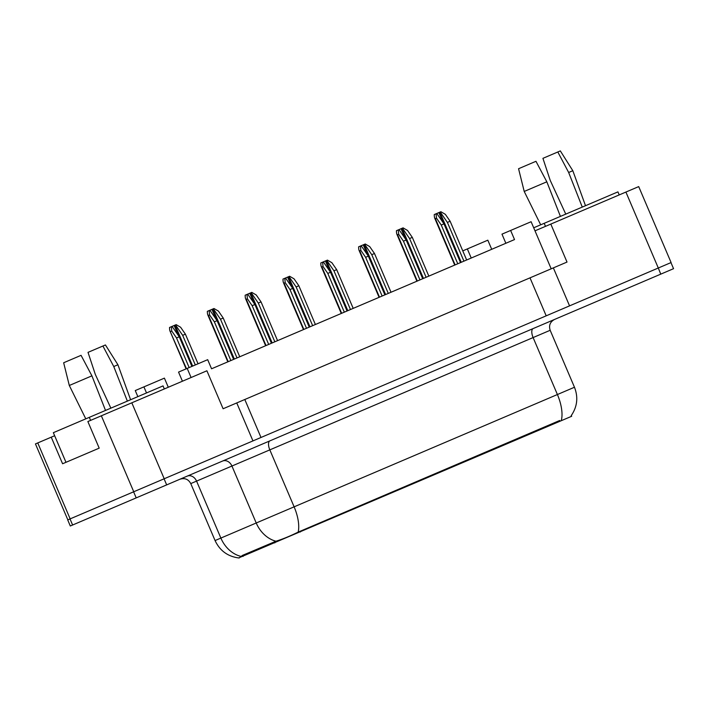 <?xml version="1.0" encoding="UTF-8"?>
<svg xmlns="http://www.w3.org/2000/svg" width="709" height="709" viewBox="0 0 709 709"><rect width="100%" height="100%" fill="white"/><g stroke="black" fill="none" stroke-linecap="round" stroke-linejoin="round"><path stroke-width="1.06" d="M625.905 192.059L658.298 268.011L671.095 262.552L638.703 186.6L535.003 230.833L551.194 268.808M505.863 243.267L501.972 234.147L510.631 230.46L514.521 239.571L211.566 368.786L227.819 361.856L207.79 314.885L227.828 361.856M54.646 435.725L35.45 443.914L67.842 519.857M131.812 402.809L164.213 478.761L252.953 440.909L236.753 402.934L223.105 408.756L206.904 370.78L87.863 421.554L99.198 448.141L62.578 463.757L51.243 437.178M462.764 250.871L467.346 248.921L471.237 258.032L466.655 259.99L450.135 221.252L447.397 222.413L463.925 261.151M434.732 218.195L454.726 265.077L428.839 276.12L412.31 237.382L409.58 238.552L426.109 277.281M396.916 234.324L416.91 281.207L391.013 292.25L374.494 253.512L371.764 254.682L388.284 293.411M359.1 250.454L379.093 297.337L353.197 308.38L336.678 269.642L333.948 270.811L350.468 309.541M321.283 266.584L341.277 313.467L315.381 324.509L298.861 285.771L296.132 286.941L312.651 325.67M283.467 282.714L303.461 329.596L277.565 340.639L261.045 301.91L258.315 303.071L274.835 341.809M245.651 298.844L265.636 345.726L239.748 356.769L223.229 318.04L220.49 319.201L237.019 357.939M670.962 262.614L673.55 268.684L660.753 274.144L658.298 268.011L569.557 305.863L553.357 267.887L567.014 262.064L550.813 224.088M164.213 478.761L67.71 519.919L70.297 525.998L72.61 525.014L70.014 518.935M236.753 402.934L244.8 399.504L260.992 437.471M244.8 399.504L530.004 277.848L546.196 315.824M530.004 277.848L553.357 267.887M239.039 557.77L571.676 416.272L571.339 415.474M146.515 392.946L143.918 386.875L135.259 390.562L137.856 396.641M510.631 230.46L531.112 221.722L535.003 230.833M182.435 381.22L178.544 372.101L207.684 359.676L211.566 368.786M187.203 368.414L191.093 377.525M143.918 386.875L164.399 378.136L168.29 387.247M467.346 248.921L487.827 240.183L491.718 249.293M90.601 420.384L89.307 417.344L53.352 432.685L65.981 462.303L62.578 463.757M239.137 557.983L242.487 555.377L275.961 541.224C282.563 539.194 289.963 536.155 298.17 532.113L559.702 420.49L560.154 421.181M658.165 268.073L164.071 478.814L166.668 484.894L72.61 525.014M660.753 274.144L166.668 484.894M434.254 214.561L436.797 213.471L443.985 223.876L441.255 225.037L436.46 218.106L435.353 218.576C434.661 218.727 434.298 217.388 434.254 214.561L434.254 214.561C434.298 217.379 434.661 218.727 435.353 218.576L454.735 265.069M443.985 223.876L460.513 262.605M441.255 225.037L457.775 263.775M436.797 213.471L440.892 211.725L445.341 214.322L450.135 221.252M447.397 222.413L440.209 212.018M436.115 213.763L436.46 218.106M535.969 161.297L518.563 168.724L524.217 191.448L546.825 181.805L535.969 161.297M585.501 205.707L572.819 170.718L568.662 172.491L582.266 207.081M572.819 170.718L560.332 150.911L542.926 158.337L550.211 180.361L565.764 214.118M557.815 151.983L568.662 172.491M533.7 227.793L617.938 191.873L619.232 194.904M545.505 226.357L544.211 223.317M560.42 216.396L546.825 181.805M81.065 355.333L63.659 362.76L69.305 385.483L91.913 375.841L81.065 355.333M130.598 399.734L117.916 364.754L113.759 366.526L127.363 401.117M117.916 364.754L105.428 344.946L88.013 352.364L95.307 374.396L110.861 408.154M102.911 346.019L113.759 366.526M164.328 388.94L163.035 385.9L89.307 417.344M105.517 410.431L91.913 375.841M396.437 230.691L398.981 229.61L406.168 240.005L403.439 241.166L398.644 234.236L397.536 234.706C396.845 234.856 396.482 233.518 396.437 230.691L396.437 230.691C396.482 233.518 396.845 234.856 397.536 234.706L416.91 281.207M358.621 246.821L361.165 245.739L368.352 256.135L365.622 257.296L360.828 250.366L359.72 250.844C359.029 250.986 358.657 249.648 358.621 246.821L358.621 246.821C358.665 249.648 359.029 250.986 359.72 250.844L379.093 297.337M320.805 262.95L323.348 261.869L330.536 272.265L327.806 273.426L323.012 266.495L321.904 266.974C321.212 267.116 320.84 265.778 320.805 262.95L320.805 262.95C320.849 265.778 321.212 267.116 321.904 266.974L341.277 313.467M282.988 279.08L285.523 277.999L292.72 288.395L289.99 289.564L285.195 282.625L284.087 283.104C283.387 283.245 283.024 281.907 282.98 279.08L282.98 279.08C283.024 281.907 283.396 283.245 284.087 283.104L303.461 329.596M406.168 240.005L422.688 278.734M403.439 241.166L419.958 279.904M398.981 229.61L403.075 227.855L407.524 230.452L412.31 237.382M409.58 238.552L402.393 228.147M398.298 229.893L398.644 234.236M368.352 256.135L384.872 294.873M365.622 257.296L382.142 296.034M361.165 245.739L365.259 243.993L369.699 246.581L374.494 253.512M371.764 254.682L364.577 244.277M360.482 246.023L360.828 250.366M330.536 272.265L347.055 311.003M327.806 273.426L344.326 312.164M323.348 261.869L327.443 260.123L331.883 262.711L336.678 269.642M333.948 270.811L326.76 260.407M322.666 262.162L323.012 266.495M245.172 295.21L247.707 294.129L254.903 304.524L252.165 305.694L247.379 298.755L246.262 299.233C245.571 299.375 245.208 298.037 245.163 295.21L245.163 295.21C245.208 298.037 245.571 299.375 246.262 299.233L265.645 345.726M207.826 314.973L208.446 315.363C207.755 315.505 207.391 314.167 207.347 311.34L207.347 311.34C207.391 314.167 207.755 315.505 208.446 315.363L228.209 361.696M179.262 336.793L176.532 337.954L171.738 331.023L170.63 331.493C169.938 331.635 169.575 330.297 169.531 327.478L172.074 326.388L179.262 336.793L191.9 366.411M176.532 337.954L189.161 367.572M172.074 326.388L176.169 324.642L180.609 327.239L185.403 334.169L198.041 363.788M185.403 334.169L182.674 335.33L195.312 364.949M182.674 335.33L175.486 324.935M186.502 368.707L169.974 331.014L186.121 368.875M171.392 326.681L171.738 331.023M292.72 288.395L309.239 327.133M289.99 289.564L306.51 328.294M285.523 277.999L289.627 276.253L294.067 278.841L298.861 285.771M296.132 286.941L288.944 276.545M284.841 278.291L285.195 282.625M254.903 304.524L271.423 343.262M252.165 305.694L268.693 344.423M247.707 294.129L251.801 292.383L256.25 294.971L261.045 301.91M258.315 303.071L251.119 292.675M247.024 294.421L247.379 298.755M207.347 311.34L209.891 310.258L217.078 320.654L233.607 359.392M217.078 320.654L214.348 321.824L230.868 360.553M209.891 310.258L213.985 308.512L218.434 311.1L223.229 318.04M220.49 319.201L213.303 308.805M214.348 321.824L209.554 314.893L208.446 315.363M209.208 310.551L209.554 314.893M37.754 442.93L70.156 518.873M101.352 415.802L133.744 491.754M300.403 531.972L300.084 531.227M274.826 542.89L274.356 541.782M243.098 556.423L242.629 555.324M240.75 556.343A28.901 23.379 -113.1 0 1 220.871 538.078L196.57 481.11L190.765 483.591C188.355 479.169 184.739 477.715 179.935 479.231M239.039 557.992C227.846 556.574 219.861 550.76 215.066 540.55L557.407 394.532A28.901 12.665 66.9 0 1 561.457 419.817M298.17 532.113A28.901 12.665 -113.1 0 0 294.12 506.829L269.828 449.869L196.57 481.11A8.26 6.682 66.9 0 0 187.185 476.138M275.961 541.224A28.901 23.379 -113.1 0 1 256.224 522.994L231.932 466.035A8.26 6.682 66.9 0 0 222.546 461.054M533.203 328.551A8.26 3.616 66.9 0 0 533.106 337.564L557.407 394.532L574.467 387.247L550.175 330.288L269.828 449.869A8.26 3.616 66.9 0 1 269.916 440.856M136.199 497.886L133.602 491.807M438.862 212.594L443.169 222.688M439.881 212.159L461.258 262.286M435.353 218.576L455.116 264.909M401.046 228.723L405.353 238.818M402.056 228.289L423.441 278.415M397.536 234.706L417.3 281.039M363.23 244.853L367.528 254.948M364.24 244.419L385.625 294.545M359.72 250.844L379.483 297.168M325.413 260.983L329.712 271.077M326.424 260.549L347.809 310.684M321.904 266.974L341.658 313.298M174.139 325.511L178.438 335.605M175.15 325.077L192.644 366.092M287.588 277.113L291.895 287.207M288.607 276.687L309.984 326.814M284.087 283.104L303.842 329.428M249.772 293.251L254.079 303.337M250.791 292.817L272.167 342.943M246.262 299.233L266.026 345.558M211.956 309.381L216.263 319.467M212.975 308.947L234.351 359.073M571.17 415.713C577.286 406.806 578.384 397.324 574.467 387.247M215.066 540.55L190.765 483.591M550.175 330.288C548.651 325.484 550.104 321.868 554.527 319.458M540.692 224.815L524.217 191.448M85.789 418.851L69.305 385.483"/></g></svg>
